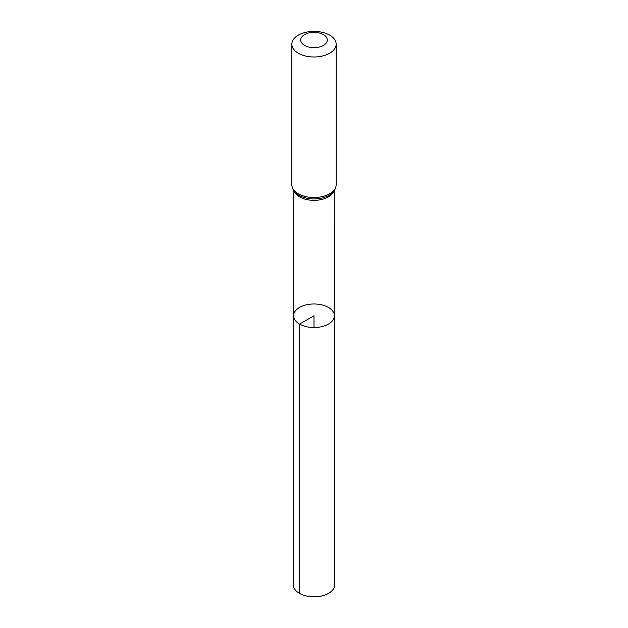 <?xml version="1.0" encoding="UTF-8"?>
<svg xmlns="http://www.w3.org/2000/svg" width="628" height="628" viewBox="0 0 628 628"><rect width="100%" height="100%" fill="white"/><g stroke="black" fill="none" stroke-linecap="round" stroke-linejoin="round"><path stroke-width="0.94" d="M299.58 324.087A20.394 11.775 180 0 1 293.606 315.758A20.394 11.775 180 0 1 314 303.983A20.394 11.775 180 0 1 334.394 315.758A20.394 11.775 180 0 1 321.811 326.639A20.394 11.775 180 0 1 299.58 324.087A20.394 11.775 180 0 1 293.606 315.758L293.394 584.927A20.606 11.893 180 0 0 299.43 593.342A20.606 11.893 180 0 0 321.889 595.925A20.606 11.893 180 0 0 334.606 584.927L334.394 315.758A20.394 11.775 180 0 1 321.811 326.639A20.394 11.775 180 0 1 299.58 324.087M304.604 45.444A13.29 7.677 180 0 1 310.562 32.601A13.29 7.677 180 0 1 326.843 41.998A13.29 7.677 180 0 1 304.604 45.444M298.331 53.239A22.153 12.788 180 0 1 291.847 44.188A22.153 12.788 180 0 1 314 31.4A22.153 12.788 180 0 1 336.153 44.188A22.153 12.788 180 0 1 322.478 56.01A22.153 12.788 180 0 1 298.331 53.239M314 327.541L314 315.766L299.58 324.087L299.43 593.342M333.758 191.328A20.3 11.72 180 0 1 319.542 199.908A20.3 11.72 180 0 1 299.642 196.917A20.3 11.72 180 0 1 294.242 191.328M298.331 193.769A22.153 12.788 180 0 1 291.847 184.726C292.138 188.934 294.124 192.215 297.79 194.594A21.226 12.254 180 0 0 298.991 195.339A21.226 12.254 180 0 0 330.21 194.594C333.876 192.215 335.862 188.934 336.153 184.726A22.153 12.788 180 0 1 322.478 196.54A22.153 12.788 180 0 1 298.331 193.769M293.7 190.574L293.606 315.758M334.3 190.574L334.394 315.758M291.847 44.188L291.847 184.726M336.153 44.188L336.153 184.726"/></g></svg>
